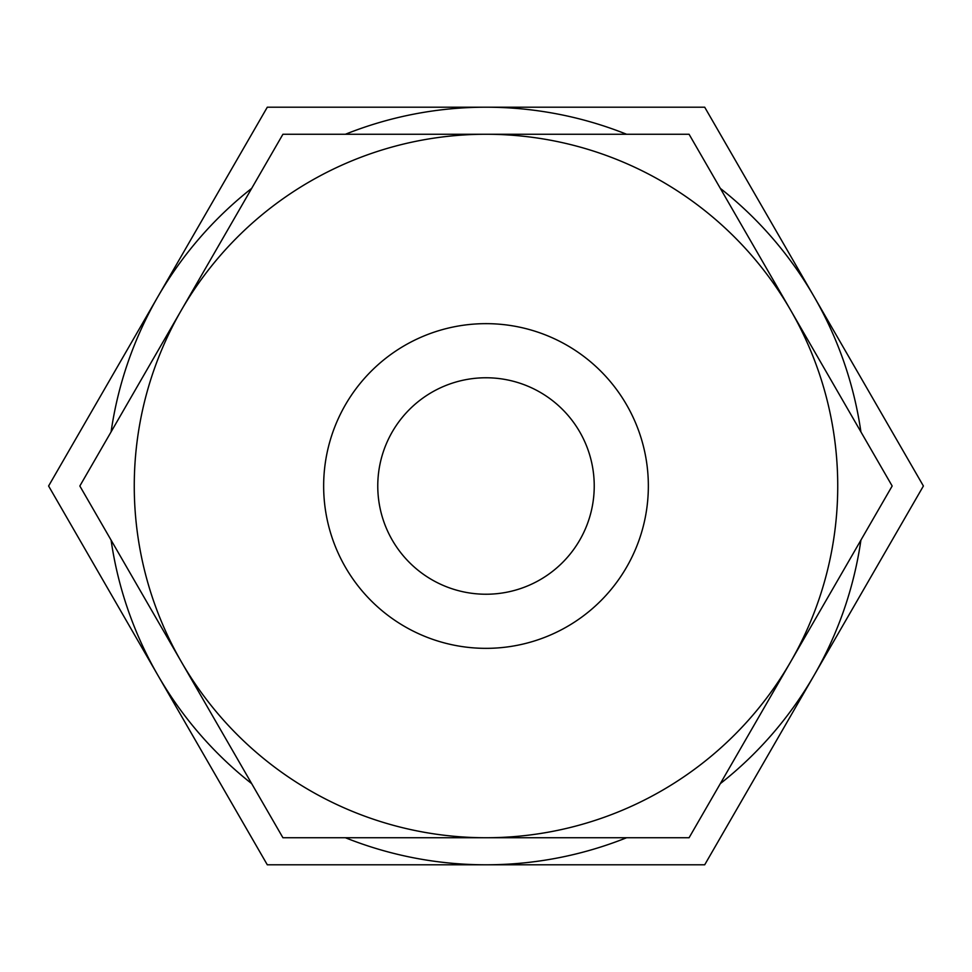 <?xml version="1.0" encoding="UTF-8"?>
<svg xmlns="http://www.w3.org/2000/svg" width="972" height="972" viewBox="0 0 972 972"><rect width="100%" height="100%" fill="white"/><g stroke="black" fill="none" stroke-linecap="round" stroke-linejoin="round"><path stroke-width="1.46" d="M111.087 431.884A378.801 378.801 0 0 1 157.95 296.606L48.6 486L267.3 864.801L704.7 864.801L923.4 486L814.05 296.606A378.801 378.801 0 0 1 860.913 431.884M892.162 486L790.613 310.129A351.743 351.743 0 0 1 486 837.743A351.743 351.743 0 0 1 181.387 310.129L79.838 486L282.925 837.743L689.075 837.743L892.162 486M377.768 486A108.232 108.232 0 0 0 486 594.232A108.232 108.232 0 0 0 594.232 486A108.232 108.232 0 0 0 486 377.768A108.232 108.232 0 0 0 377.768 486M648.348 486A162.348 162.348 0 0 1 486 648.348A162.348 162.348 0 0 1 323.652 486A162.348 162.348 0 0 1 486 323.652A162.348 162.348 0 0 1 648.348 486M282.925 134.258L181.387 310.129A351.743 351.743 0 0 1 486 134.258L282.925 134.258M790.613 310.129L689.075 134.258L486 134.258A351.743 351.743 0 0 1 790.613 310.129M345.412 134.258A378.801 378.801 0 0 1 486 107.199L267.3 107.199L157.95 296.606A378.801 378.801 0 0 1 251.675 188.374M251.675 783.626A378.801 378.801 0 0 1 111.087 540.116M626.588 837.743A378.801 378.801 0 0 1 345.412 837.743M860.913 540.116A378.801 378.801 0 0 1 720.325 783.626M720.325 188.374A378.801 378.801 0 0 1 814.05 296.606L704.7 107.199L486 107.199A378.801 378.801 0 0 1 626.588 134.258"/></g></svg>

